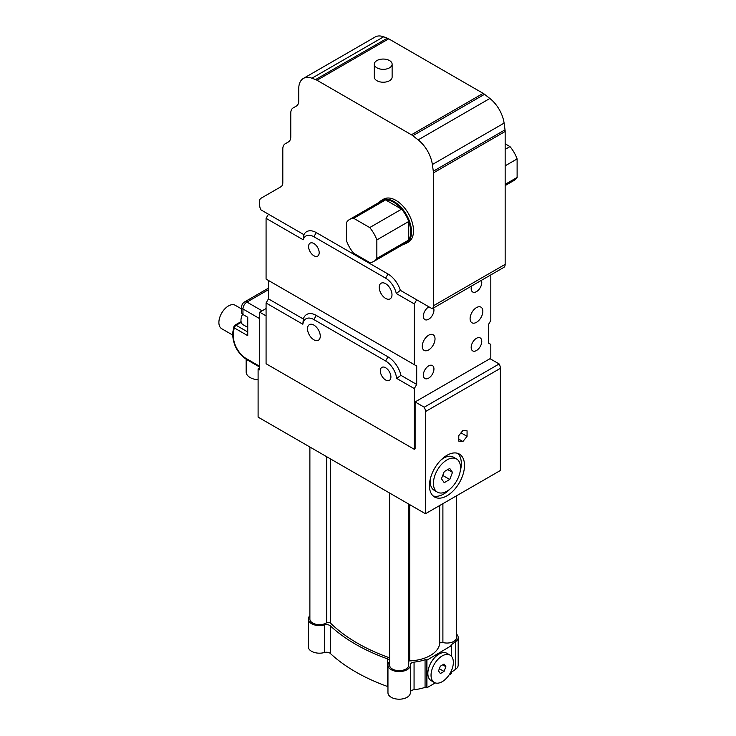 <?xml version="1.0" encoding="UTF-8"?>
<svg xmlns="http://www.w3.org/2000/svg" width="736" height="736" viewBox="0 0 736 736"><rect width="100%" height="100%" fill="white"/><g stroke="black" fill="none" stroke-linecap="round" stroke-linejoin="round"><path stroke-width="1.1" d="M445.878 666.678L444.038 671.425L440.358 673.55L438.518 670.928L440.358 666.181L444.038 664.056L445.878 666.678L442.686 664.838M444.038 671.425L439.374 668.73M431.038 675.243A15.778 9.108 120 0 0 434.304 682.465A15.778 9.108 120 0 0 450.082 673.357A15.778 9.108 120 0 0 450.082 655.141A15.778 9.108 120 0 0 437.929 659.364A15.778 9.108 120 0 0 431.038 675.243M434.304 682.465L431.121 680.625A15.778 9.108 -60 0 1 427.855 673.403A15.778 9.108 -60 0 1 434.737 657.524A15.778 9.108 -60 0 1 446.899 653.301L450.082 655.141M452.502 472.365L449.742 479.476L444.222 482.669L441.453 478.74L444.222 471.62L449.742 468.436L452.502 472.365L447.718 469.605M449.742 479.476L442.741 475.438M433.43 483.368A19.164 11.058 120 0 0 437.396 492.145A19.164 11.058 120 0 0 456.559 481.077A19.164 11.058 120 0 0 456.559 458.96A19.164 11.058 120 0 0 441.793 464.094A19.164 11.058 120 0 0 433.43 483.368M437.396 492.145L434.212 490.305A19.164 11.058 -60 0 1 430.238 481.528A19.164 11.058 -60 0 1 430.588 477.83M440.754 460.212A19.164 11.058 -60 0 1 453.367 457.111L456.559 458.96M424.24 407.21L415.104 401.93L490.01 358.68L499.155 363.952L424.24 407.21A6.762 3.901 60 0 1 425.463 411.59L425.463 513.737L258.097 417.119L258.097 368.984L259.698 369.904L259.698 312.202L266.073 315.882M425.463 513.737L500.379 470.488L500.379 368.34A6.762 3.901 -120 0 0 499.155 363.952M467.066 436.347L462.916 441.508L458.776 441.131L458.776 435.611L462.916 430.45L467.066 430.827L467.066 436.347L460.994 432.842M462.916 441.508L458.776 439.116M505.154 149.38L509.984 146.593L505.154 143.796M505.154 165.83L517.114 158.93A24.233 13.993 -120 0 0 509.984 146.593M505.154 184.35L517.114 177.45L517.114 158.93M505.154 185.582L514.087 180.43A24.233 13.993 -120 0 0 517.114 177.45M349.591 219.438L381.469 201.038A24.233 13.993 60 0 1 385.563 199.907L353.685 218.307A24.233 13.993 -120 0 0 349.591 219.438A24.233 13.993 -120 0 0 346.564 222.419L346.564 240.939A24.233 13.993 -120 0 0 353.685 253.276L369.72 262.54A24.233 13.993 -120 0 0 373.824 261.409A24.233 13.993 -120 0 0 376.85 258.428L376.85 239.908A24.233 13.993 -120 0 0 369.72 227.571L353.685 218.307M376.85 239.908L408.728 221.499A24.233 13.993 60 0 0 401.598 209.162A24.233 13.993 60 0 0 385.563 199.907L401.598 209.162L369.72 227.571M373.824 261.409L405.702 243.009A24.233 13.993 60 0 0 408.728 240.019A24.233 13.993 60 0 0 408.728 221.499L408.728 240.019L376.85 258.428M403.466 244.297A24.794 14.315 -120 0 0 406.382 243.266A24.794 14.315 -120 0 0 406.382 214.636A24.794 14.315 -120 0 0 381.579 200.312A24.794 14.315 -120 0 0 379.233 202.317M381.579 200.312L383.576 199.162A24.794 14.315 60 0 1 408.37 213.477A24.794 14.315 60 0 1 408.37 242.116L406.382 243.266M309.884 615.756A11.206 6.468 -0 0 0 308.255 619.114A11.206 6.468 -0 0 0 324.447 624.91A4.572 2.64 180 0 1 330.363 625.876A176.888 102.12 -0 0 0 387.44 658.83A4.572 2.64 180 0 1 389.583 660.854M389.583 661.296A4.572 2.64 180 0 1 389.123 662.244A11.206 6.468 -0 0 0 387.955 665.123A11.206 6.468 -0 0 0 399.16 671.591A11.206 6.468 -0 0 0 410.366 665.123A11.206 6.468 -0 0 0 410.357 664.838A4.572 2.64 180 0 1 410.357 664.718A4.572 2.64 180 0 1 414.064 662.124A34.877 20.139 -0 0 0 425.068 659.75A1.132 0.653 180 0 1 426.429 659.852L426.926 660.137L451.214 645.766A1.132 0.653 180 0 1 450.883 645.306A1.132 0.653 180 0 1 451.122 644.902L455.75 641.544A11.206 6.468 -0 0 0 458.188 637.514A11.206 6.468 -0 0 0 456.559 634.156M456.559 495.788L456.559 637.514A9.577 5.529 180 0 1 442.897 642.519A2.254 1.297 -0 0 0 439.686 643.604A32.237 18.612 180 0 1 409.713 660.91A2.254 1.297 -0 0 0 408.738 661.084M408.738 504.086L408.738 665.123A9.577 5.529 180 0 1 399.16 670.652A9.577 5.529 180 0 1 389.583 665.123L389.583 493.028M389.583 657.828A174.248 100.602 180 0 1 330.335 622.941A2.254 1.297 -0 0 0 326.692 622.739A9.577 5.529 180 0 1 316.103 624.294A9.577 5.529 180 0 1 309.884 619.114L309.884 447.01M387.955 686.651A4.572 2.64 -0 0 0 387.44 686.44A176.888 102.12 180 0 1 330.363 653.485A4.572 2.64 -0 0 0 324.447 652.51A11.206 6.468 180 0 1 308.255 646.714L308.255 619.114M410.357 692.438A11.206 6.468 180 0 1 410.366 692.732A11.206 6.468 180 0 1 399.16 699.2A11.206 6.468 180 0 1 387.955 692.732L387.955 665.123M426.926 660.137L426.926 687.746L426.429 687.461A1.132 0.653 -0 0 0 425.068 687.36A34.877 20.139 180 0 1 414.064 689.733A4.572 2.64 -0 0 0 410.366 692.107M451.518 670.514L451.518 673.55L449.098 674.94M435.298 682.907L426.926 687.746M451.518 645.941L451.518 656.337M458.188 637.514L458.188 665.123A11.206 6.468 180 0 1 455.75 669.153L451.518 672.226M313.886 339.811A9.016 5.207 60 0 1 307.998 331.872A9.016 5.207 60 0 1 309.378 324.64A9.016 5.207 60 0 1 313.886 325.091A9.016 5.207 60 0 1 319.774 333.031A9.016 5.207 60 0 1 318.394 340.262A9.016 5.207 60 0 1 313.886 339.811M385.609 298.402A9.016 5.207 60 0 1 379.721 290.453A9.016 5.207 60 0 1 381.101 283.231A9.016 5.207 60 0 1 385.609 283.673A9.016 5.207 60 0 1 391.506 291.622A9.016 5.207 60 0 1 390.117 298.844A9.016 5.207 60 0 1 385.609 298.402M385.609 379.978A7.489 4.324 60 0 1 380.714 373.373A7.489 4.324 60 0 1 381.864 367.374A7.489 4.324 60 0 1 385.609 367.742A7.489 4.324 60 0 1 390.503 374.348A7.489 4.324 60 0 1 389.362 380.346A7.489 4.324 60 0 1 385.609 379.978M313.886 255.742A7.489 4.324 60 0 1 308.991 249.145A7.489 4.324 60 0 1 310.141 243.138A7.489 4.324 60 0 1 313.886 243.515A7.489 4.324 60 0 1 318.78 250.111A7.489 4.324 60 0 1 317.63 256.119A7.489 4.324 60 0 1 313.886 255.742M433.946 368.966A7.489 4.324 -60 0 1 430.68 376.501A7.489 4.324 -60 0 1 424.902 378.506A7.489 4.324 -60 0 1 423.347 375.075A7.489 4.324 -60 0 1 426.622 367.54A7.489 4.324 -60 0 1 432.391 365.534A7.489 4.324 -60 0 1 433.946 368.966M481.767 341.357A7.489 4.324 -60 0 1 478.492 348.892A7.489 4.324 -60 0 1 472.724 350.897A7.489 4.324 -60 0 1 471.169 347.475A7.489 4.324 -60 0 1 474.435 339.931A7.489 4.324 -60 0 1 480.212 337.925A7.489 4.324 -60 0 1 481.767 341.357M481.362 280.361A7.489 4.324 -60 0 1 481.767 282.458A7.489 4.324 -60 0 1 478.492 290.002A7.489 4.324 -60 0 1 472.724 292.008A7.489 4.324 -60 0 1 471.169 288.576A7.489 4.324 -60 0 1 471.564 286.019M433.55 307.97A7.489 4.324 -60 0 1 433.946 310.068A7.489 4.324 -60 0 1 430.68 317.602A7.489 4.324 -60 0 1 424.902 319.617A7.489 4.324 -60 0 1 423.347 316.186A7.489 4.324 -60 0 1 428.941 306.848M435.022 338.891A9.016 5.207 -60 0 1 431.084 347.962A9.016 5.207 -60 0 1 424.138 350.382A9.016 5.207 -60 0 1 422.271 346.251A9.016 5.207 -60 0 1 426.208 337.18A9.016 5.207 -60 0 1 433.154 334.76A9.016 5.207 -60 0 1 435.022 338.891M482.844 311.282A9.016 5.207 -60 0 1 478.906 320.362A9.016 5.207 -60 0 1 471.96 322.773A9.016 5.207 -60 0 1 470.092 318.642A9.016 5.207 -60 0 1 474.03 309.571A9.016 5.207 -60 0 1 480.976 307.16A9.016 5.207 -60 0 1 482.844 311.282M376.924 67.832A8.906 5.143 -0 0 0 386.63 68.945A8.906 5.143 -0 0 0 392.122 64.198A8.906 5.143 -0 0 0 383.226 59.055A8.906 5.143 -0 0 0 374.32 64.198A8.906 5.143 -0 0 0 376.924 67.832M392.122 64.198L392.122 77.078A8.906 5.143 180 0 1 386.63 81.834A8.906 5.143 180 0 1 376.924 80.712A8.906 5.143 180 0 1 374.32 77.078L374.32 64.198M457.682 453.33A24.794 14.315 -60 0 1 461.325 463.588A24.794 14.315 -60 0 1 460.184 471.426M450.009 489.044A24.794 14.315 -60 0 1 433.09 495.926M464.508 465.428A24.794 14.315 -60 0 1 453.689 490.378A24.794 14.315 -60 0 1 434.58 497.021A24.794 14.315 -60 0 1 434.58 468.39A24.794 14.315 -60 0 1 459.374 454.075A24.794 14.315 -60 0 1 464.508 465.428M490.811 359.14L490.811 344.411L488.419 343.031L488.419 324.631L490.811 320.491L490.811 274.905M385.609 278.153A15.778 9.108 60 0 1 396.308 293.535L414.304 303.922L414.304 364.66L266.073 279.073L266.073 218.344L303.195 239.77A15.778 9.108 60 0 1 313.886 236.744L385.609 278.153L388.001 274.013A19.164 11.058 60 0 1 400.347 290.343L396.308 293.535M302.846 324.236A15.778 9.108 60 0 1 313.886 319.571L385.609 360.98A15.778 9.108 60 0 1 396.658 378.396L414.304 388.59L414.304 449.319L266.073 363.74L266.073 303.002L302.846 324.236L303.324 318.992A19.164 11.058 60 0 1 316.278 315.422L388.001 356.84A19.164 11.058 60 0 1 400.954 375.36L396.658 378.396M414.304 449.319L415.104 448.859L415.104 401.93M266.073 303.002L268.456 298.862L303.324 318.992M303.195 239.77L303.931 234.674L260.912 209.843A6.762 3.901 60 0 1 259.698 205.454L259.698 200.919A5.64 3.257 60 0 1 260.857 198.343L280.94 186.751A9.016 5.207 -120 0 0 282.808 182.62L282.808 148.994A11.27 6.504 60 0 1 285.136 143.833L288.438 141.928A11.27 6.504 -120 0 0 290.775 136.767L290.775 113.105A11.27 6.504 60 0 1 293.112 107.944L296.406 106.039A11.27 6.504 -120 0 0 298.742 100.878L298.742 88.734A22.54 13.018 60 0 1 303.416 78.412A22.54 13.018 60 0 1 311.917 78.209L315.588 79.58A11.27 6.504 60 0 1 316.977 80.242L411.415 134.771A11.27 6.504 60 0 1 412.804 135.709L418.149 139.886A24.794 14.315 60 0 1 432.363 164.514L433.311 171.23A11.27 6.504 60 0 1 433.43 172.896L433.43 305.762A6.762 3.901 60 0 1 432.216 308.743L416.696 299.782L414.304 303.922M266.073 218.344L268.456 214.194M303.931 234.674A19.164 11.058 60 0 1 316.278 232.604L388.001 274.013M414.304 364.66L416.696 366.04L416.696 384.44L414.304 388.59M258.097 368.984L259.698 368.064M266.073 308.522L259.698 312.202M268.456 298.862L268.456 280.453L416.696 366.04M400.954 375.36L416.696 384.44M416.696 299.782L400.347 290.343M432.216 308.743L503.939 267.334A6.762 3.901 -120 0 0 505.154 264.353L505.154 131.486A11.27 6.504 -120 0 0 505.034 129.821L504.096 123.105A24.794 14.315 -120 0 0 489.872 98.468L484.527 94.3A11.27 6.504 -120 0 0 483.147 93.362L388.7 38.833A11.27 6.504 -120 0 0 387.32 38.171L383.64 36.8A22.54 13.018 -120 0 0 375.139 37.002L303.416 78.412M241.638 312.662A4.508 2.604 -0 0 0 242.954 314.502L247.738 317.271L247.738 335.671L247.738 317.271L242.954 314.502L242.954 308.982A4.508 2.604 180 0 1 241.638 307.142C241.675 304.824 242.696 303.066 244.683 301.861L268.456 288.135L244.683 301.861A4.508 2.604 -120 0 1 246.946 302.082L268.456 289.662L246.946 302.082A4.508 2.604 -120 0 0 244.683 301.861C242.696 303.066 241.675 304.824 241.638 307.142A4.508 2.604 180 0 0 242.954 308.982A5.64 3.257 -60 0 1 246.946 302.082L262.08 310.822L246.946 302.082A5.64 3.257 -60 0 0 242.954 308.982L259.698 318.651L242.954 308.982L242.954 314.502A4.508 2.604 -0 0 1 241.638 312.662L241.638 307.142L241.638 312.662M234.637 325.514A2.254 1.72 26.5 0 0 234.076 326.103L234.076 326.103A2.254 1.72 26.5 0 0 234.499 328.026L247.738 335.671L234.499 328.026A2.254 1.297 -60 0 1 236.1 325.266A2.254 1.297 -120 0 0 234.968 325.156A2.254 2.254 0 0 0 234.076 326.103L234.076 326.103A2.254 1.72 26.5 0 0 234.499 328.026A2.254 1.297 -60 0 1 236.1 325.266L241.242 322.304L236.1 325.266A2.254 1.297 -120 0 0 234.968 325.156L241.077 321.632L234.968 325.156A2.254 2.254 0 0 0 234.076 326.103L232.732 332.47A2.254 1.297 180 0 0 233.395 333.399A18.032 10.414 60 0 1 234.499 328.026A18.032 10.414 60 0 0 233.395 333.399A2.254 1.297 180 0 1 232.732 332.47L232.732 335.487C233.514 345.727 238.133 353.74 246.615 359.527A2.254 1.297 120 0 1 246.146 358.496A18.032 10.414 60 0 1 233.395 336.407L233.395 333.399L233.395 336.407A2.254 1.297 180 0 1 232.732 335.487C233.514 345.727 238.133 353.74 246.615 359.527A2.254 1.297 120 0 1 246.146 358.496A18.032 10.414 60 0 1 233.395 336.407A2.254 1.297 180 0 1 232.732 335.487L234.076 326.103A2.254 1.72 26.5 0 1 234.637 325.514M242.944 324.64A9.577 5.529 -60 0 1 242.576 314.263A9.577 5.529 -60 0 0 242.944 324.64L247.738 327.41L242.944 324.64M258.097 379.776A13.524 7.811 180 0 1 246.164 372.02L246.164 359.26M232.732 335.082L221.692 328.707A13.524 7.811 -60 0 1 221.692 313.085A13.524 7.811 -60 0 1 235.216 305.274L241.638 308.982M387.44 658.83L387.44 686.44M414.064 662.124L414.064 689.733M425.068 659.75L425.068 687.36M426.429 659.852L426.429 687.461M451.122 644.902L451.122 645.711M455.75 641.544L455.75 669.153M324.447 624.91L324.447 652.51M330.363 625.876L330.363 653.485M326.692 456.716L326.692 622.739M330.335 458.822L330.335 622.941M409.713 504.648L409.713 660.91M439.686 505.522L439.686 643.604M442.897 503.672L442.897 642.519M313.886 236.744L316.278 232.604M425.463 411.59L500.379 368.34M385.609 360.98L388.001 356.84M313.886 319.571L316.278 315.422M311.917 78.209L383.64 36.8M315.588 79.58L387.32 38.171M316.977 80.242L388.7 38.833M411.415 134.771L483.147 93.362M412.804 135.709L484.527 94.3M418.149 139.886L489.872 98.468M504.096 123.105L432.363 164.514M433.311 171.23L505.034 129.821M433.43 172.896L505.154 131.486M433.43 305.762L505.154 264.353M259.698 366.316L246.146 358.496L259.698 366.316M247.738 331.991L236.1 325.266L247.738 331.991M410.366 665.123L410.366 692.732M259.698 367.08L246.615 359.527L259.698 367.08"/></g></svg>
